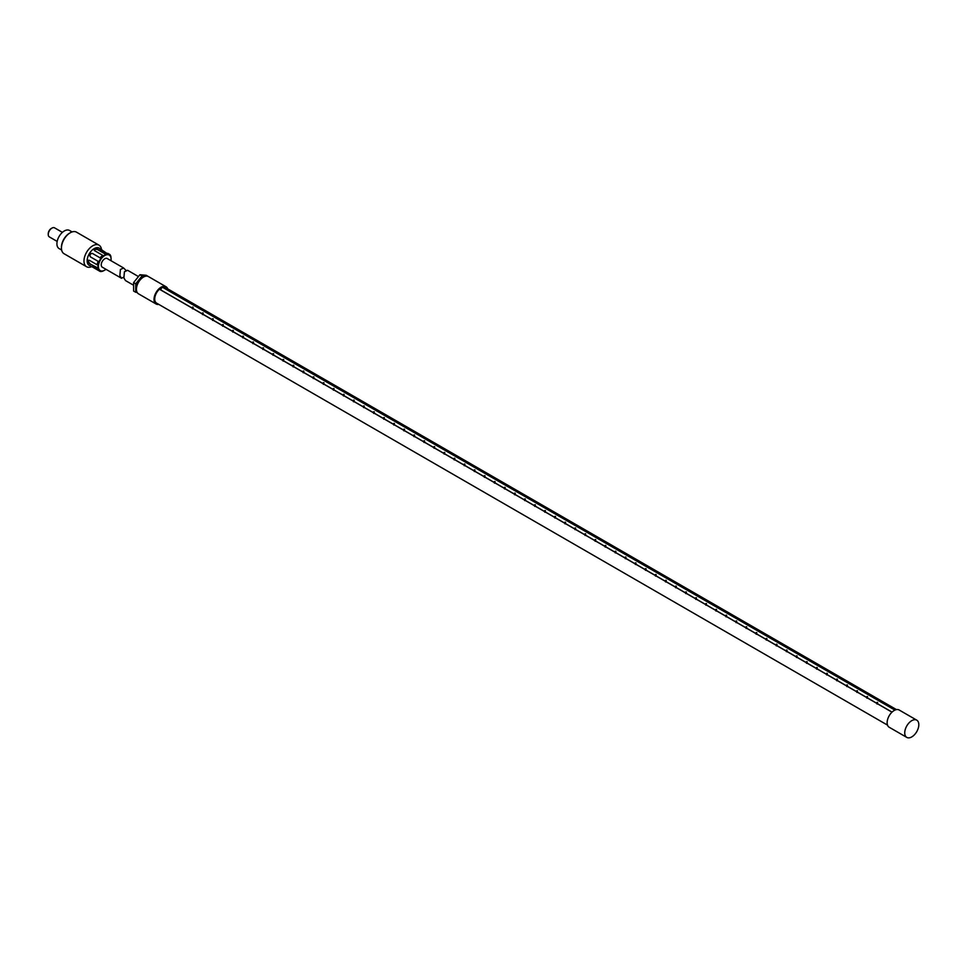 <?xml version="1.0" encoding="UTF-8"?>
<svg xmlns="http://www.w3.org/2000/svg" width="965" height="965" viewBox="0 0 965 965"><rect width="100%" height="100%" fill="white"/><g stroke="black" fill="none" stroke-linecap="round" stroke-linejoin="round"><path stroke-width="1.45" d="M896.485 709.613L165.546 287.606A8.962 5.175 120 0 0 162.675 287.353L894.917 710.107M162.675 287.353L159.442 289.223A8.962 5.175 120 0 0 158.019 290.694A8.962 5.175 120 0 0 156.583 303.119L887.523 725.125M167.705 288.861A9.952 5.754 120 0 0 166.04 286.738A9.952 5.754 120 0 0 157.681 290.175A9.952 5.754 120 0 0 156.089 303.987A9.952 5.754 120 0 0 158.755 304.373M166.04 286.738L148.441 276.581A9.952 5.754 120 0 0 140.082 280.019A9.952 5.754 120 0 0 138.49 293.818L156.089 303.987M144.171 276.702A8.468 4.885 120 0 0 139.189 279.983A8.468 4.885 120 0 0 136.463 290.067M137.127 292.395L135.715 292.274L135.715 283.819L142.048 275.942L145.486 276.243M148.284 276.497L146.282 275.29L139.937 274.723L142.048 275.942M135.715 283.819L133.604 282.6L139.937 274.723M135.715 292.274L133.604 291.056L133.604 282.6M159.442 289.223L891.986 712.158M916.75 720.155L899.151 709.999A9.952 5.754 120 0 0 890.804 713.437A9.952 5.754 120 0 0 889.199 727.248L906.798 737.405A9.952 5.754 120 0 0 915.146 733.967A9.952 5.754 120 0 0 916.75 720.155A9.952 5.754 120 0 0 908.403 723.593A9.952 5.754 120 0 0 906.798 737.405M892.046 712.11L877.571 703.75M876.98 703.413L867.511 697.948M866.908 697.599L857.439 692.134M856.848 691.784L847.379 686.32M846.775 685.97L837.306 680.506M836.715 680.156L827.246 674.692M826.643 674.354L817.174 668.878M816.583 668.54L807.114 663.076M806.511 662.726L797.042 657.262M796.451 656.912L786.982 651.447M786.379 651.098L776.909 645.633M776.306 645.296L766.837 639.819M766.246 639.481L756.777 634.017M756.174 633.667L746.705 628.203M746.114 627.853L736.645 622.389M736.042 622.039L726.573 616.575M725.982 616.225L716.513 610.761M715.909 610.423L706.44 604.946M705.849 604.609L696.38 599.144M695.777 598.795L686.308 593.33M685.717 592.98L676.236 587.516M675.645 587.166L666.176 581.702M665.573 581.364L656.103 575.888M655.512 575.55L646.043 570.074M645.44 569.736L635.971 564.272M635.38 563.922L625.911 558.458M625.308 558.108L615.839 552.643M615.248 552.294L605.779 546.829M605.176 546.492L595.707 541.015M595.115 540.677L585.646 535.213M585.043 534.863L575.574 529.399M574.971 529.049L565.502 523.585M564.911 523.235L555.442 517.771M554.839 517.421L545.37 511.957M544.779 511.619L535.31 506.143M534.707 505.805L525.237 500.34M524.646 499.991L515.177 494.526M514.574 494.177L505.105 488.712M504.514 488.362L495.045 482.898M494.442 482.56L484.973 477.084M484.382 476.746L474.913 471.27M474.31 470.932L464.841 465.468M464.237 465.118L454.768 459.654M454.177 459.304L444.708 453.84M444.105 453.49L434.636 448.025M434.045 447.688L424.576 442.211M423.973 441.874L414.504 436.409M413.913 436.059L404.444 430.595M403.84 430.245L394.371 424.781M393.78 424.431L384.311 418.967M383.708 418.617L374.239 413.153M373.648 412.815L364.167 407.339M363.576 407.001L354.107 401.536M353.504 401.187L344.035 395.722M343.444 395.373L333.974 389.908M333.371 389.558L323.902 384.094M323.311 383.756L313.842 378.28M313.239 377.942L303.77 372.478M303.179 372.128L293.71 366.664M293.107 366.314L283.638 360.85M283.047 360.5L273.578 355.036M272.974 354.686L263.505 349.221M262.902 348.884L253.433 343.407M252.842 343.07L243.373 337.605M242.77 337.255L233.301 331.791M232.71 331.441L223.241 325.977M222.638 325.627L213.168 320.163M212.577 319.825L203.108 314.349M202.505 314.011L193.036 308.535M192.445 308.197L160.709 289.874L161.65 287.703M133.604 285.254L125.498 280.574L123.882 277.956L124.413 271.792L127.633 270.309L138.465 276.569M48.274 234.061A4.234 2.449 -60 0 1 48.25 233.687A4.234 2.449 -60 0 1 51.241 228.5A4.234 2.449 -60 0 1 51.579 228.331M57.164 241.419L49.336 236.895A5.223 3.016 -60 0 1 48.25 234.495A5.223 3.016 -60 0 1 51.941 228.102A5.223 3.016 -60 0 1 53.714 227.595A5.223 3.016 -60 0 1 54.559 227.837L62.399 232.36M61.651 250.032L59.082 248.56A10.458 6.031 -60 0 1 58.395 237.8A10.458 6.031 -60 0 1 67.852 229.972A10.458 6.031 -60 0 1 69.528 230.454L72.098 231.926M61.458 247.595A11.447 6.61 -60 0 1 61.446 247.197A11.447 6.61 -60 0 1 69.54 233.18A11.447 6.61 -60 0 1 69.89 232.987M91.723 266.63A12.449 7.189 -60 0 1 88.563 267.293A12.449 7.189 -60 0 1 86.548 266.714L64.028 253.711A12.449 7.189 -60 0 1 61.446 248.017A12.449 7.189 -60 0 1 70.252 232.77A12.449 7.189 -60 0 1 74.462 231.576A12.449 7.189 -60 0 1 76.476 232.155L98.997 245.158A12.449 7.189 -60 0 1 101.518 249.682M86.548 266.714A12.449 7.189 -60 0 1 85.728 253.916A12.449 7.189 -60 0 1 96.995 244.591A12.449 7.189 -60 0 1 98.997 245.158M89.202 265.375L89.624 265.544A9.952 5.754 -60 0 1 89.202 265.375A9.952 5.754 -60 0 1 88.551 255.134A9.952 5.754 -60 0 1 97.561 247.667A9.952 5.754 -60 0 1 99.166 248.126A9.952 5.754 -60 0 1 99.564 248.403M104.678 270.2L102.628 271.213A9.952 5.754 -60 0 1 100.662 271.527A9.952 5.754 -60 0 1 100.155 271.467L98.165 270.309A9.952 5.754 -60 0 1 97.139 268.053L89.395 263.578L97.972 268.041L97.972 264.796L97.139 264.796A9.952 5.754 -60 0 1 98.165 261.346L90.42 256.883C89.166 254.615 89.829 253.469 92.411 253.433L100.155 257.896A9.952 5.754 -60 0 1 102.628 255.291L94.305 250.49M94.884 250.816C94.015 249.054 94.944 248.512 97.706 249.187L105.45 253.662A9.952 5.754 -60 0 1 107.417 253.361A9.952 5.754 -60 0 1 107.923 253.421L109.914 254.567A9.952 5.754 -60 0 1 110.939 256.835L111.084 259.115M97.139 264.796L89.395 260.321L87.851 261.226L89.395 263.578M89.395 260.321L87.851 261.226M92.411 266.991L98.165 270.309M89.624 265.544L90.42 265.845M88.623 260.164A1.99 1.146 -120 0 0 88.587 261.792A1.99 1.146 -120 0 0 89.817 263.336M97.972 268.041L97.139 268.053M100.155 257.896L100.867 258.306L98.876 261.756L98.165 261.346M105.45 253.662L105.861 254.386L103.038 256.014L102.628 255.291M105.981 269.307A8.962 5.175 -60 0 1 104.739 270.164A8.962 5.175 -60 0 1 101.711 271.02A8.962 5.175 -60 0 1 99.178 262.552A8.962 5.175 -60 0 1 107.778 254.676A8.962 5.175 -60 0 1 111.084 259.187A8.962 5.175 -60 0 1 110.963 260.683M123.46 277.293L121.493 278.258L102.254 267.16A4.982 2.871 -60 0 1 101.229 264.88A4.982 2.871 -60 0 1 103.4 259.875A4.982 2.871 -60 0 1 107.236 258.536L123.617 267.993L126.282 270.707M121.493 278.258L119.865 275.64L120.408 269.476L123.617 267.993M109.914 254.567L110.022 255.327L108.032 254.169L99.166 248.126M100.179 248.946L102.169 250.092M92.712 253.602A1.99 1.628 -60 0 0 90.722 257.052M105.861 254.386L97.706 249.682A1.99 1.146 0 0 0 95.752 249.38A1.99 1.146 0 0 0 94.353 250.225M98.876 270.031L100.867 271.189M192.445 307.147L192.445 308.776M193.036 307.147L193.036 308.776M877.571 702.363L877.571 703.992M876.98 702.363L876.98 703.992M867.511 696.549L867.511 698.178M866.908 696.549L866.908 698.178M857.439 690.735L857.439 692.363M856.848 690.735L856.848 692.363M847.379 684.933L847.379 686.549M846.775 684.933L846.775 686.549M837.306 679.119L837.306 680.735M836.715 679.119L836.715 680.735M827.246 673.305L827.246 674.933M826.643 673.305L826.643 674.933M817.174 667.49L817.174 669.119M816.583 667.49L816.583 669.119M807.114 661.676L807.114 663.305M806.511 661.676L806.511 663.305M797.042 655.862L797.042 657.491M796.451 655.862L796.451 657.491M786.982 650.06L786.982 651.677M786.379 650.06L786.379 651.677M776.909 644.246L776.909 645.875M776.306 644.246L776.306 645.875M766.837 638.432L766.837 640.06M766.246 638.432L766.246 640.06M756.777 632.618L756.777 634.246M756.174 632.618L756.174 634.246M746.705 626.804L746.705 628.432M746.114 626.804L746.114 628.432M736.645 620.99L736.645 622.618M736.042 620.99L736.042 622.618M726.573 615.188L726.573 616.804M725.982 615.188L725.982 616.804M716.513 609.373L716.513 611.002M715.909 609.373L715.909 611.002M706.44 603.559L706.44 605.188M705.849 603.559L705.849 605.188M696.38 597.745L696.38 599.374M695.777 597.745L695.777 599.374M686.308 591.931L686.308 593.559M685.717 591.931L685.717 593.559M676.236 586.129L676.236 587.745M675.645 586.129L675.645 587.745M666.176 580.315L666.176 581.943M665.573 580.315L665.573 581.943M656.103 574.501L656.103 576.129M655.512 574.501L655.512 576.129M646.043 568.687L646.043 570.315M645.44 568.687L645.44 570.315M635.971 562.872L635.971 564.501M635.38 562.872L635.38 564.501M625.911 557.058L625.911 558.687M625.308 557.058L625.308 558.687M615.839 551.256L615.839 552.873M615.248 551.256L615.248 552.873M605.779 545.442L605.779 547.071M605.176 545.442L605.176 547.071M595.707 539.628L595.707 541.256M595.115 539.628L595.115 541.256M585.646 533.814L585.646 535.442M585.043 533.814L585.043 535.442M575.574 528L575.574 529.628M574.971 528L574.971 529.628M565.502 522.198L565.502 523.814M564.911 522.198L564.911 523.814M555.442 516.384L555.442 518M554.839 516.384L554.839 518M545.37 510.569L545.37 512.198M544.779 510.569L544.779 512.198M535.31 504.755L535.31 506.384M534.707 504.755L534.707 506.384M525.237 498.941L525.237 500.57M524.646 498.941L524.646 500.57M515.177 493.127L515.177 494.756M514.574 493.127L514.574 494.756M505.105 487.325L505.105 488.941M504.514 487.325L504.514 488.941M495.045 481.511L495.045 483.139M494.442 481.511L494.442 483.139M484.973 475.697L484.973 477.325M484.382 475.697L484.382 477.325M474.913 469.883L474.913 471.511M474.31 469.883L474.31 471.511M464.841 464.069L464.841 465.697M464.237 464.069L464.237 465.697M454.768 458.254L454.768 459.883M454.177 458.254L454.177 459.883M444.708 452.452L444.708 454.069M444.105 452.452L444.105 454.069M434.636 446.638L434.636 448.267M434.045 446.638L434.045 448.267M424.576 440.824L424.576 442.453M423.973 440.824L423.973 442.453M414.504 435.01L414.504 436.638M413.913 435.01L413.913 436.638M404.444 429.196L404.444 430.824M403.84 429.196L403.84 430.824M394.371 423.394L394.371 425.01M393.78 423.394L393.78 425.01M384.311 417.58L384.311 419.196M383.708 417.58L383.708 419.196M374.239 411.766L374.239 413.394M373.648 411.766L373.648 413.394M364.167 405.951L364.167 407.58M363.576 405.951L363.576 407.58M354.107 400.137L354.107 401.766M353.504 400.137L353.504 401.766M344.035 394.323L344.035 395.952M343.444 394.323L343.444 395.952M333.974 388.521L333.974 390.137M333.371 388.521L333.371 390.137M323.902 382.707L323.902 384.335M323.311 382.707L323.311 384.335M313.842 376.893L313.842 378.521M313.239 376.893L313.239 378.521M303.77 371.079L303.77 372.707M303.179 371.079L303.179 372.707M293.71 365.265L293.71 366.893M293.107 365.265L293.107 366.893M283.638 359.45L283.638 361.079M283.047 359.45L283.047 361.079M273.578 353.648L273.578 355.265M272.974 353.648L272.974 355.265M263.505 347.834L263.505 349.463M262.902 347.834L262.902 349.463M253.433 342.02L253.433 343.649M252.842 342.02L252.842 343.649M243.373 336.206L243.373 337.834M242.77 336.206L242.77 337.834M233.301 330.392L233.301 332.02M232.71 330.392L232.71 332.02M223.241 324.59L223.241 326.206M222.638 324.59L222.638 326.206M213.168 318.776L213.168 320.404M212.577 318.776L212.577 320.404M203.108 312.962L203.108 314.59M202.505 312.962L202.505 314.59M124.413 271.792L126.837 270.393M48.25 234.495L48.25 233.687M51.941 228.102L51.241 228.5M61.446 248.017L61.446 247.197M70.252 232.77L69.54 233.18"/></g></svg>
